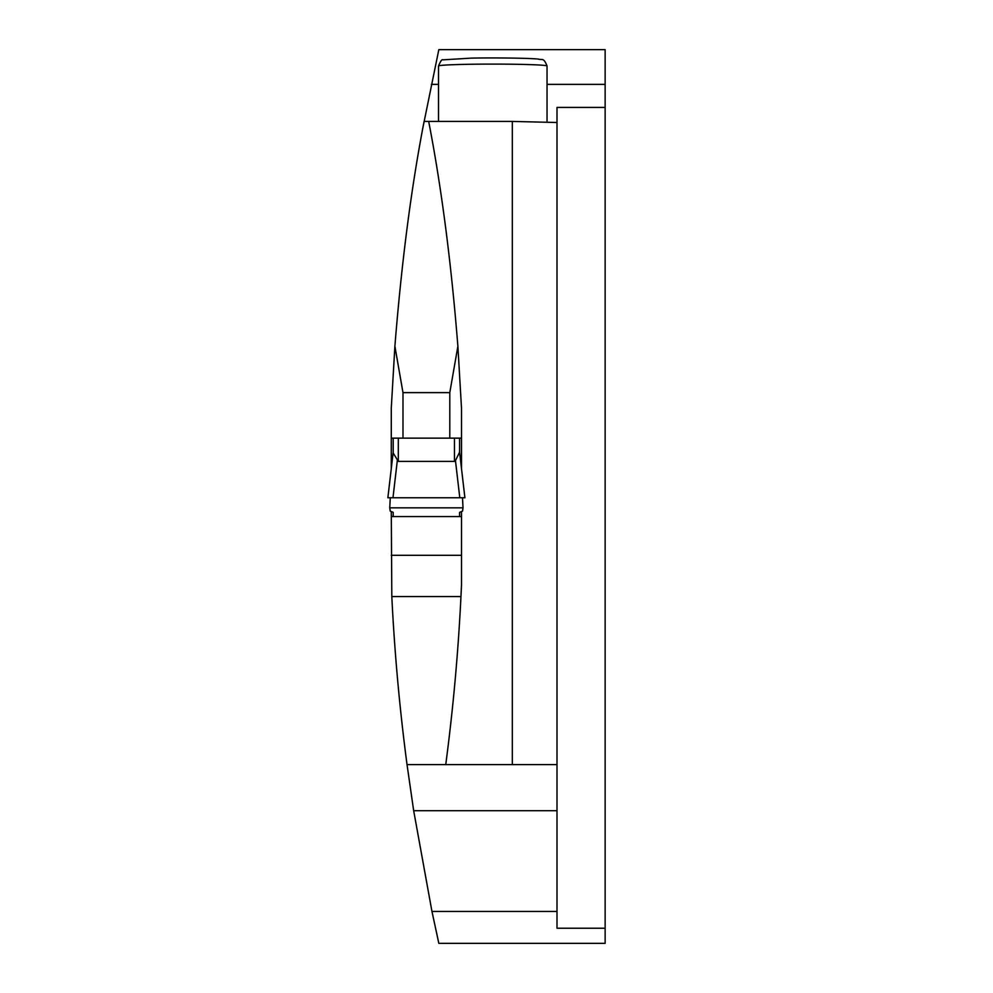 <?xml version="1.0" encoding="UTF-8"?>
<svg xmlns="http://www.w3.org/2000/svg" width="993" height="993" viewBox="0 0 993 993"><rect width="100%" height="100%" fill="white"/><g stroke="black" fill="none" stroke-linecap="round" stroke-linejoin="round"><path stroke-width="1.49" d="M391.279 511.544L391.813 596.557L460.963 596.557A2042.738 2042.738 0 0 0 461.497 584.927L460.963 596.557C458.195 652.786 453.118 708.803 445.745 764.61L556.999 764.61L556.999 107.43L605.134 107.43L605.134 49.65L438.832 49.65L423.366 125.354M556.999 764.61L556.999 928.232L605.134 928.232L605.134 107.43M391.813 596.557C394.581 652.786 399.658 708.803 407.031 764.61L413.671 810.71L431.955 911.437L438.832 943.35L605.134 943.35L605.134 928.232M449.792 438.136L449.792 392.632L457.885 346.259L461.497 408.073L461.497 438.136L459.585 438.136L459.585 452.237L464.91 497.778L459.796 497.778L455.464 460.603L459.585 452.163M457.885 346.259C451.182 262.214 441.451 187.267 428.678 121.419L424.098 121.419C411.325 187.267 401.594 262.214 394.891 346.259L402.984 392.632L449.792 392.632M402.984 392.632L402.984 438.136M394.891 346.259L391.279 408.073L391.279 468.572M459.585 453.044L459.585 438.136L391.279 438.136M428.678 121.419L512.314 121.419L512.314 764.61M512.314 121.419L556.999 122.511M461.497 511.544L461.497 584.927M461.497 468.572L461.497 438.136M445.745 764.61L407.031 764.61M461.497 516.571L459.585 516.571L459.585 512.363L462.552 511.097L463.023 507.833L389.752 507.833L390.224 511.097L393.191 512.363L393.191 516.571L391.279 516.571M461.497 461.385L460.665 461.385M392.123 461.385L391.279 461.385M393.191 438.136L393.191 453.044L398.305 461.385L454.471 461.385L455.464 460.603M393.191 516.571L459.585 516.571M390.274 497.778L389.752 507.833M397.312 460.603L392.98 497.778L387.866 497.778L393.191 452.237M462.502 497.778L463.023 507.833M392.98 497.778L459.796 497.778M464.898 497.778L387.878 497.778L464.898 497.778L459.61 452.411M431.955 911.437L556.999 911.437M605.134 84.38L547.044 84.38M438.521 84.38L431.372 84.38M391.279 555.31L461.497 555.31M413.671 810.71L556.999 810.71M547.044 65.997A54.255 1.899 180 0 0 492.776 64.098A54.255 1.899 180 0 0 438.521 65.997C440.507 61.132 441.972 59.084 442.915 59.841L471.377 58.115C493.496 57.693 527.556 58.041 538.28 59.059C542.178 60.399 543.531 57.06 547.044 65.997L547.044 122.276M398.305 438.136L398.305 461.385M454.471 438.136L454.471 461.385M438.521 121.419L438.521 65.997"/></g></svg>
